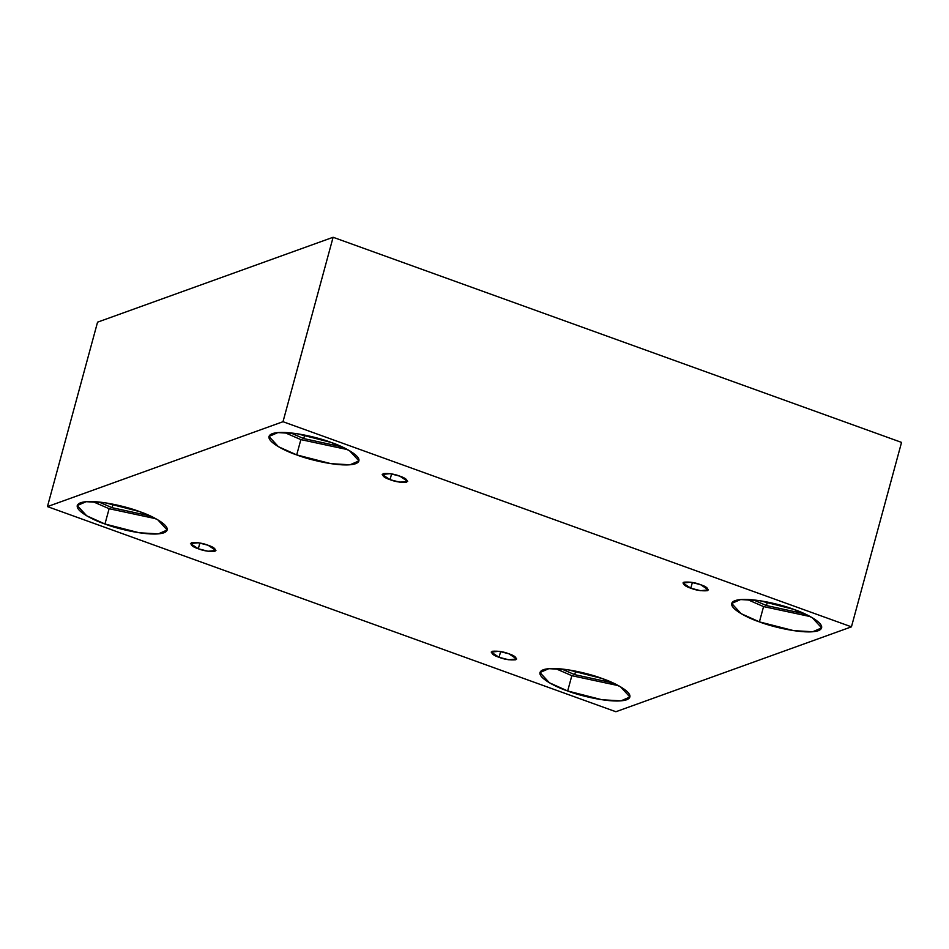 <?xml version="1.0" encoding="UTF-8"?>
<svg xmlns="http://www.w3.org/2000/svg" width="949" height="949" viewBox="0 0 949 949"><rect width="100%" height="100%" fill="white"/><g stroke="black" fill="none" stroke-linecap="round" stroke-linejoin="round"><path stroke-width="1.42" d="M198.305 548.771L208.021 551.25L215.945 550.467L208.08 545.248C213.94 547.158 216.242 549.163 214.996 551.262C209.171 551.713 203.608 550.883 198.305 548.771C192.445 546.861 190.144 544.845 191.401 542.745C197.226 542.294 202.789 543.136 208.08 545.248L198.365 542.757L190.452 543.54L198.305 548.771L199.871 543.018L198.305 548.771M499.067 657.301L508.783 659.792L516.707 658.997L508.842 653.778C514.702 655.688 517.003 657.693 515.758 659.792C509.933 660.243 504.37 659.413 499.067 657.301C493.207 655.391 490.906 653.386 492.151 651.287C497.988 650.836 503.539 651.666 508.842 653.778L499.127 651.287L491.214 652.082L499.067 657.301L500.633 651.548L499.067 657.301M690.801 588.202L700.516 590.693L708.44 589.898L700.587 584.679C706.436 586.589 708.737 588.594 707.491 590.693C701.667 591.144 696.103 590.314 690.801 588.202C684.953 586.292 682.639 584.287 683.897 582.188C689.721 581.737 695.285 582.567 700.587 584.679L690.872 582.188L682.948 582.983L690.801 588.202L692.367 582.449L690.801 588.202M390.039 479.672L399.754 482.151L407.679 481.368L399.826 476.149C405.674 478.059 407.975 480.064 406.73 482.163C400.905 482.614 395.342 481.784 390.039 479.672C384.191 477.762 381.878 475.746 383.135 473.646C388.96 473.195 394.523 474.037 399.826 476.149L390.11 473.658L382.186 474.441L390.039 479.672L391.605 473.919L390.039 479.672M567.668 690.979L601.963 699.745L621.002 700.86L629.911 696.981L620.468 686.756L602.188 678.535C615.059 682.687 638.784 694.976 626.577 699.793C613.232 704.182 579.163 695.629 567.668 690.979C554.797 686.827 531.084 674.537 543.291 669.733C556.624 665.332 590.693 673.897 602.188 678.535L567.893 669.769L548.854 668.665L539.945 672.533L549.388 682.758L567.668 690.979L571.832 675.688L567.668 690.979M618.57 685.688L571.832 675.688L618.57 685.688M574.703 674.656L613.09 682.96L574.703 674.656L575.663 671.145L574.703 674.656L561.547 668.962L574.703 674.656M104.959 524.002L139.254 532.78L158.293 533.884L167.202 530.005L157.759 519.779L139.479 511.57C152.35 515.71 176.063 528.012 163.869 532.816C150.523 537.217 116.454 528.652 104.959 524.002C92.089 519.862 68.375 507.573 80.582 502.756C93.915 498.355 127.985 506.92 139.479 511.57L105.185 502.792L86.145 501.689L77.237 505.568L86.679 515.793L104.959 524.002L109.123 508.711L104.959 524.002M155.861 518.723L109.123 508.711L155.861 518.723M111.994 507.679L150.381 515.995L111.994 507.679L112.943 504.168L111.994 507.679L98.838 501.985L111.994 507.679M296.705 454.903L330.987 463.681L350.027 464.785L358.936 460.906L349.505 450.68L331.213 442.471C344.084 446.611 367.809 458.913 355.602 463.717C342.257 468.118 308.188 459.553 296.705 454.903C283.822 450.763 260.109 438.474 272.316 433.657C285.649 429.256 319.73 437.821 331.213 442.471L296.93 433.693L277.891 432.59L268.97 436.469L278.413 446.694L296.705 454.903L300.857 439.612L296.705 454.903M347.595 449.624L300.857 439.612L347.595 449.624M303.727 438.58L342.114 446.896L303.727 438.58L304.688 435.069L303.727 438.58L290.584 432.886L303.727 438.58M759.414 621.88L793.696 630.646L812.735 631.761L821.644 627.882L812.214 617.657L793.922 609.436C806.792 613.588 830.517 625.877 818.311 630.694C804.966 635.083 770.896 626.53 759.414 621.88C746.531 617.728 722.818 605.438 735.024 600.634C748.358 596.233 782.439 604.798 793.922 609.436L759.639 600.67L740.6 599.554L731.679 603.434L741.122 613.659L759.414 621.88L763.565 606.589L759.414 621.88M810.304 616.589L763.565 606.589L810.304 616.589M766.436 605.557L804.823 613.861L766.436 605.557L767.397 602.046L766.436 605.557L753.292 599.863L766.436 605.557M901.55 442.4L333.111 237.274L283.004 421.712L851.443 626.838L901.55 442.4L851.443 626.838L615.889 711.726L47.45 506.6L283.004 421.712L333.111 237.274L97.557 322.162L47.45 506.6L97.557 322.162L333.111 237.274L901.55 442.4M851.443 626.838L283.004 421.712L47.45 506.6L615.889 711.726L851.443 626.838M747.183 599.436L763.565 606.589L747.183 599.436M284.475 432.471L300.857 439.612L284.475 432.471M92.729 501.57L109.123 508.711L92.729 501.57M555.438 668.535L571.832 675.688L555.438 668.535"/></g></svg>

